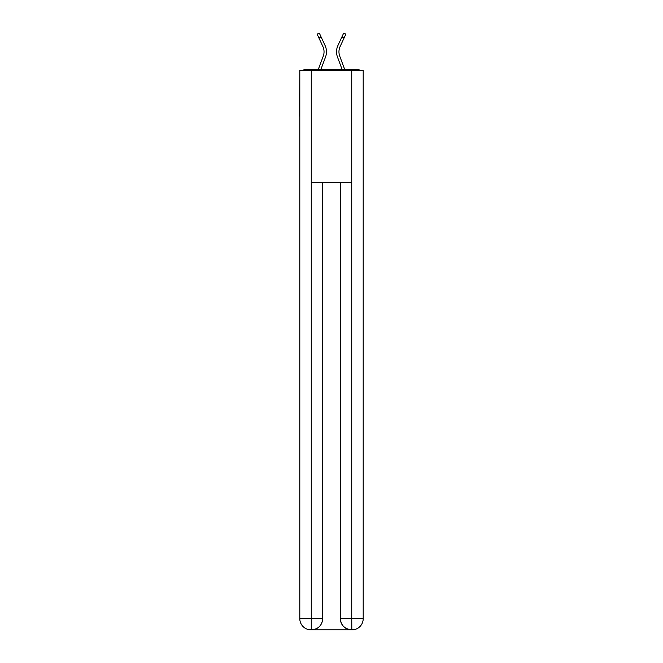 <?xml version="1.0" encoding="UTF-8"?>
<svg xmlns="http://www.w3.org/2000/svg" width="663" height="663" viewBox="0 0 663 663"><rect width="100%" height="100%" fill="white"/><g stroke="black" fill="none" stroke-linecap="round" stroke-linejoin="round"><path stroke-width="0.99" d="M363.2 75.292L363.2 155.291M299.8 116.133L299.8 155.291M299.519 116.133L299.8 75.292M359.968 70.444A2.793 2.793 0 0 0 357.887 69.516L305.113 69.516A2.793 2.793 0 0 0 303.032 70.444M357.887 69.516L346.045 69.516L357.887 69.516M316.955 69.516L305.113 69.516L316.955 69.516M320.859 69.516L325.525 57.018A14.918 14.918 0 0 0 325.077 45.515L321.107 36.954L318.911 37.973L317.146 34.169L319.342 33.15L321.107 36.954M318.911 37.973L322.881 46.534A12.489 12.489 0 0 1 323.254 56.164L318.273 69.507M342.141 69.516L337.475 57.018A14.918 14.918 0 0 1 337.923 45.515L343.658 33.15L345.854 34.169L340.119 46.534A12.489 12.489 0 0 0 339.746 56.164L344.727 69.507M310.988 629.85A11.188 11.188 0 0 1 299.8 618.662L322.641 618.662L322.641 182.325L322.641 618.662A11.188 11.188 0 0 1 311.453 629.85L310.988 629.85A11.188 11.188 0 0 1 299.8 618.662L299.8 70.444L311.27 70.444L311.27 182.325L351.73 182.325L351.73 70.444L311.27 70.444M351.73 70.444L363.2 70.444L363.2 618.662A11.188 11.188 0 0 1 352.012 629.85L351.547 629.85A11.188 11.188 0 0 1 340.359 618.662L340.359 182.325L340.359 618.662C340.923 625.259 344.652 628.988 351.547 629.85L311.453 629.85C318.373 629.129 322.102 625.4 322.641 618.662M340.359 618.662L351.73 618.662L351.821 629.85M311.27 182.325L311.27 629.85M338.959 51.797A12.489 12.489 0 0 0 339.746 56.164A12.489 12.489 0 0 1 338.959 51.797A12.489 12.489 0 0 0 339.746 56.164A12.489 12.489 0 0 1 338.959 51.797A12.489 12.489 0 0 0 339.746 56.164A12.489 12.489 0 0 1 338.959 51.797A12.489 12.489 0 0 0 339.746 56.164A12.489 12.489 0 0 1 338.959 51.797A12.489 12.489 0 0 0 339.746 56.164A12.489 12.489 0 0 1 338.959 51.797A12.489 12.489 0 0 0 339.746 56.164A12.489 12.489 0 0 1 338.959 51.797A12.489 12.489 0 0 0 339.746 56.164A12.489 12.489 0 0 1 338.959 51.797A12.489 12.489 0 0 0 339.746 56.164A12.489 12.489 0 0 1 338.959 51.797A12.489 12.489 0 0 0 339.746 56.164A12.489 12.489 0 0 1 338.959 51.797A12.489 12.489 0 0 0 339.746 56.164A12.489 12.489 0 0 1 338.959 51.797A12.489 12.489 0 0 0 339.746 56.164A12.489 12.489 0 0 1 338.959 51.797A12.489 12.489 0 0 0 339.746 56.164A12.489 12.489 0 0 1 340.119 46.534A12.489 12.489 0 0 0 338.959 51.797A12.489 12.489 0 0 1 340.119 46.534A12.489 12.489 0 0 0 338.959 51.797A12.489 12.489 0 0 1 340.119 46.534A12.489 12.489 0 0 0 338.959 51.797A12.489 12.489 0 0 1 340.119 46.534A12.489 12.489 0 0 0 338.959 51.797A12.489 12.489 0 0 1 340.119 46.534A12.489 12.489 0 0 0 338.959 51.797A12.489 12.489 0 0 1 340.119 46.534A12.489 12.489 0 0 0 338.959 51.797A12.489 12.489 0 0 1 340.119 46.534A12.489 12.489 0 0 0 338.959 51.797A12.489 12.489 0 0 1 340.119 46.534A12.489 12.489 0 0 0 338.959 51.797A12.489 12.489 0 0 1 340.119 46.534A12.489 12.489 0 0 0 338.959 51.797A12.489 12.489 0 0 1 340.119 46.534A12.489 12.489 0 0 0 338.959 51.797A12.489 12.489 0 0 1 340.119 46.534A12.489 12.489 0 0 0 338.959 51.797A12.489 12.489 0 0 1 340.119 46.534A12.489 12.489 0 0 0 338.959 51.797M322.881 46.534A12.489 12.489 0 0 1 323.254 56.164A12.489 12.489 0 0 0 322.881 46.534A12.489 12.489 0 0 1 324.041 51.797A12.489 12.489 0 0 0 322.881 46.534A12.489 12.489 0 0 1 324.041 51.797A12.489 12.489 0 0 0 322.881 46.534M351.73 182.325L351.73 618.662L363.2 618.662M344.089 37.973L341.893 36.954"/></g></svg>
